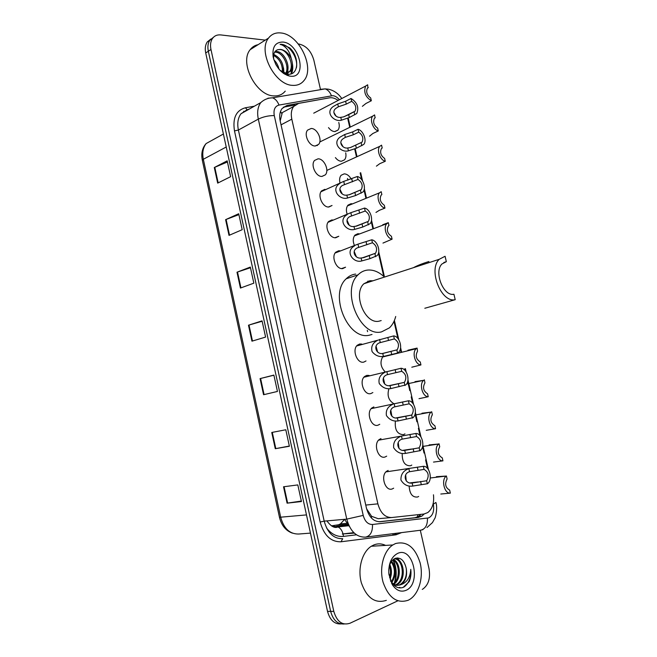 <?xml version="1.0" encoding="UTF-8"?>
<svg xmlns="http://www.w3.org/2000/svg" width="657" height="657" viewBox="0 0 657 657"><rect width="100%" height="100%" fill="white"/><g stroke="black" fill="none" stroke-linecap="round" stroke-linejoin="round"><path stroke-width="0.99" d="M386.694 456.147L385.133 456.968C378.243 459.645 372.971 443.968 379.261 439.517L380.994 438.597M379.746 424.282L377.98 425.194C371.205 427.584 365.859 412.44 371.903 407.94L373.866 406.913M372.856 392.558L370.86 393.576C364.192 395.686 358.788 381.035 364.586 376.518L366.77 375.377L369.062 375.451M366.015 360.956L363.781 362.106C357.211 363.953 351.758 349.77 357.309 345.229L359.708 343.997L361.728 344.063M341.574 268.582L345.566 267.194L342.732 268.598C336.433 269.731 330.882 256.731 335.752 252.214L338.716 250.752L340.137 250.834M334.98 237.719L338.79 236.265L335.784 237.727C329.568 238.639 323.991 225.983 328.648 221.483L331.785 219.964L333.066 220.054M328.41 207.004L332.04 205.493L328.87 207.004C322.727 207.702 317.134 195.359 321.593 190.891L324.895 189.323M321.987 176.429C315.918 176.922 310.318 164.866 314.572 160.431L318.029 158.83C324.156 158.485 329.592 170.5 325.314 174.877L321.987 176.429M315.138 145.994C309.135 146.289 303.526 134.504 307.599 130.102L311.196 128.476C317.257 128.329 322.702 140.072 318.604 144.409L315.138 145.994M393.658 488.184L392.319 488.898C385.314 491.871 380.124 475.635 386.669 471.233L388.164 470.437M338.774 122.481C339.653 125.692 339.365 128.238 337.936 130.127L334.651 131.589C332.417 131.425 330.372 130.102 328.516 127.606M345.697 152.826C346.296 155.783 345.902 158.115 344.531 159.832L341.377 161.261C339.226 161.179 337.23 159.963 335.399 157.606M340.071 183.311C339.193 179.936 339.538 177.259 341.106 175.288L344.235 173.842C347.003 173.998 349.335 175.764 351.232 179.139M347.208 214.387C345.919 210.519 346.19 207.431 348.029 205.124L351.01 203.711L352.201 203.818M354.46 245.595C352.694 241.275 352.875 237.768 354.994 235.083L357.819 233.728L359.133 233.826M404.967 433.866L403.406 434.679C397.354 434.334 394.676 429.924 395.366 421.474M411.799 465.074L410.461 465.78C404.934 465.895 402.174 461.92 402.191 453.864M393.724 403.587C388.665 400.491 387.022 395.686 388.796 389.166M385.068 371.755C380.617 367.033 379.828 362.064 382.703 356.85M418.665 496.437L417.548 497.029C412.489 497.497 409.697 493.941 409.18 486.369M338.125 100.439C335.16 98.263 332.294 97.4 329.518 97.836L298.672 103.395L293.704 106.442C291.363 109.645 290.731 113.883 291.815 119.155L377.882 503.845C380.46 512.994 385.051 517.56 391.662 517.544L424.011 514.012L427.781 512.567C432.413 508.822 434.302 502.892 433.464 494.787M368.216 281.081L369.398 281.952M366.598 508.789L371.591 516.312L378.177 518.71L391.285 517.576M287.782 109.645L282.296 112.61L280.276 120.617M427.551 468.441L425.596 459.875M424.036 453.059L422.55 446.53M420.078 435.706L418.394 428.307M416.899 421.778L415.109 413.91M412.653 403.135L411.225 396.902M409.804 390.644L407.701 381.446M405.254 370.729L404.819 368.807M400.967 351.938L400.335 349.138M397.904 338.478L393.995 321.355M383.704 276.236L378.448 253.183M372.856 228.661L371.221 221.508M365.908 198.209L364.027 189.996M361.654 179.591L360.143 172.955M356.488 156.933L354.681 148.991M349.738 127.343L347.676 118.301M324.418 98.755L287.158 105.399L282.116 108.487C279.783 111.674 279.143 115.87 280.211 121.085L366.442 508.14C369.004 517.24 373.611 521.765 380.247 521.724L418.254 517.461L421.95 516.065L424.192 513.988M420.833 514.357L418.657 516.345L414.961 517.741L378.974 521.773M392.87 559.863C396.36 567.747 396.729 575.828 393.995 584.098M397.781 600.843L350.009 623.238C342.33 625.678 336.934 621.727 333.805 611.396L210.971 49.497C210.059 45.021 210.56 41.342 212.474 38.451C214.453 35.749 217.229 34.575 220.801 34.928L265.288 40.134M420.316 530.265L429.013 568.642C430.581 578.094 428.52 584.911 422.829 589.083L422.27 589.37M298.344 43.994L299.239 44.101C306.302 45.801 311.163 51.123 313.824 60.066L320.526 89.664M344.243 623.986C337.616 624.38 333.091 620.175 330.652 611.38L208.335 51.238C207.431 46.778 207.932 43.107 209.846 40.225L213.435 37.301L209.846 40.225C207.932 43.107 207.431 46.778 208.335 51.238L330.652 611.38C333.091 620.175 337.616 624.38 344.243 623.986M283.339 107.206L295.092 105.021M331.407 525.838L338.601 524.779L340.433 523.884L344.613 519.416M341.082 623.928C334.462 624.314 329.945 620.126 327.523 611.363L205.715 52.971C204.812 48.528 205.321 44.857 207.234 41.982L210.815 39.067M225.606 219.66L238.713 213.739L242.187 229.695L229.014 235.378L225.606 219.66L226.107 219.454L229.515 235.165M214.297 167.527L227.182 160.842L230.632 176.667L217.681 183.122L214.297 167.527L214.79 167.297L218.173 182.876M260.073 378.613L273.879 375.09L277.443 391.449L263.564 394.726L260.073 378.613L260.599 378.481L264.089 394.602M271.752 432.47L285.803 429.768L289.392 446.267L275.275 448.715L271.752 432.47M283.528 486.78L297.818 484.915L301.448 501.546L287.084 503.155L283.528 486.78M236.996 272.212L250.333 267.079L253.84 283.167L240.437 288.062L236.996 272.212L237.506 272.031L240.947 287.873M248.486 325.199L262.061 320.862L265.592 337.082L251.951 341.172L248.486 325.199L249.003 325.043L252.469 341.016M262.143 321.248L249.003 325.043M250.481 267.728L237.506 272.031M301.333 501.053L287.084 503.155M289.343 446.046L275.275 448.715M273.912 375.213L260.599 378.481M227.429 161.992L214.79 167.297M238.91 214.642L226.107 219.454M395.498 543.561C406.888 540.768 415.093 547.182 420.11 562.819C423.749 577.117 418.994 594.051 409.418 599.603L408.211 600.243C397.058 603.84 388.689 597.878 383.113 582.357C379.048 567.968 383.663 550.804 392.829 544.965L395.498 543.561M386.341 600.358C375.18 603.882 366.852 598.051 361.375 582.866C357.408 568.781 362.114 551.979 371.312 546.246L373.981 544.867C377.874 543.372 381.742 543.553 385.593 545.392M405.993 590.347C400.77 592.392 396.179 590.454 392.221 584.541L388.78 573.191C388.558 563.246 391.531 556.643 397.699 553.383C413.179 546.016 421.745 583.933 405.993 590.347M391.473 583.194C394.134 585.354 396.844 585.88 399.596 584.771L400.376 584.385C405.172 580.96 407.118 575.589 406.207 568.272C404.318 560.454 400.696 557.136 395.342 558.302C391.465 560.051 389.256 564.043 388.722 570.26M388.87 574.243L391.506 582.086C394.791 587.079 398.684 588.853 403.168 587.407L409.114 581.708C410.781 577.963 411.339 573.84 410.773 569.348C410.182 577.651 406.79 582.784 400.614 584.746C396.746 586.101 393.346 584.787 390.414 580.804M395.415 584.902L396.311 584.475C405.796 579.753 403.078 558.409 394.175 558.869M394.192 585.387L395.424 585.206M395.925 585.058L397.329 584.451C407.455 579.384 403.439 556.479 394.077 558.926M393.362 583.843C400.515 578.809 399.522 563.016 392.902 559.821M393.872 584.18C401.747 579.417 400.598 562.072 393.305 559.477M391.383 581.872C395.44 574.785 395.366 568.124 391.178 561.899M391.818 582.537C396.598 574.908 396.532 567.82 391.621 561.259M389.593 577.692C390.792 573.783 390.726 569.857 389.42 565.923M390.061 579.072C391.95 574.169 391.884 569.34 389.856 564.585M406.207 568.272C407.422 575.606 405.796 580.969 401.345 584.369L400.614 584.746M399.037 587.843L399.916 587.399M400.442 561.834L397.411 557.916M398.692 587.777L399.407 587.407M403.981 587.038C409.024 583.145 411.29 577.248 410.773 569.348M424.816 308.264L455.202 299.691L453.93 294.246C443.459 296.718 433.587 271.793 441.989 263.95L446.341 261.683L445.076 256.271L439.188 259.326L363.929 283.725C352.448 293.843 365.005 324.657 379.105 321.166L381.191 320.575M443.828 262.488L446.341 261.683M372.962 280.794L369.924 280.72L363.929 283.725M428.931 261.527C422.459 263.506 417.31 265.551 413.499 267.654M367.674 281.262L368.881 282.124M395.711 316.477C394.479 321.248 392.377 325.043 389.404 327.876L381.536 331.884C360.126 337.558 340.581 290.427 358.081 274.807C360.783 272.072 363.929 270.495 367.509 270.084C373.045 269.6 378.399 271.661 383.573 276.277M372.018 334.462L369.448 335.16C348.013 340.835 328.648 294.303 346.198 278.79C348.908 276.071 352.062 274.503 355.642 274.076M455.202 299.691C441.274 303.107 428.003 269.838 439.188 259.326M280.925 32.973C299.14 34.353 315.229 68.016 303.936 80.606C301.144 84.055 297.391 85.64 292.677 85.353C275.012 85.262 257.462 51.262 268.549 38.073C271.579 34.098 275.71 32.398 280.925 32.973M285.245 91.126C282.436 94.542 278.683 96.136 273.977 95.906C256.353 95.996 239.041 62.776 250.161 49.694C252.198 46.984 254.842 45.308 258.094 44.676M285.368 73.773C290.09 67.367 283.331 52.93 276.063 52.215L274.618 52.149M286.058 73.707C291.494 67.63 284.703 52.297 277.155 51.55L274.987 51.591M284.005 73.724L290.337 71.293C292.735 68.082 293.038 63.852 291.248 58.604C288.595 53.274 285.064 50.211 280.662 49.406L277.903 49.677C274.421 50.803 273.041 53.989 273.772 59.229L273.148 56.855C272.088 46.967 275.357 42.04 282.962 42.056C299.715 43.272 307.64 78.364 290.632 76.212L289.187 75.99C281.089 73.37 275.743 66.989 273.148 56.855M284.998 74.34L289.236 71.933C294.87 65.955 288.062 50.318 280.44 49.538L277.903 49.677M282.403 72.549C282.724 64.706 279.792 58.99 273.608 55.418M283.208 73.173C284.161 64.329 281.007 58.079 273.764 54.424M276.622 65.831L275.439 63.672M279.003 69.182C278.157 65.421 276.449 62.284 273.879 59.779M279.981 70.291L287.643 74.167C299.009 75.916 299.666 56.502 289.663 47.862L282.239 44.356L280.079 44.364L282.05 44.98C286.641 47.255 289.712 51.796 291.248 58.604M284.013 73.732L283.52 67.885M287.413 75.473L287.643 74.849M287.848 74.184L287.914 65.569M291.429 73.756C292.825 70.907 293.129 67.392 292.332 63.22M283.504 73.387L283.495 71.851M287.043 75.333L287.281 74.578M287.396 74.134L287.561 73.403M287.577 73.305L287.832 69.437M290.961 73.913L292.209 66.998M296.479 67.54C298.36 56.904 287.832 43.14 280.079 44.364M440.806 494.023L450.349 493.144C444.296 493.908 440.946 479.602 446.333 476.054L436.379 476.686M446.415 475.988L447.105 478.994C444.567 483.938 445.421 487.65 449.659 490.13L450.349 493.144M433.505 462.085L442.941 460.853C436.987 461.403 433.554 447.598 438.736 444.001L429.12 444.92M439.032 443.787L439.714 446.776C437.151 451.573 437.997 455.26 442.26 457.855L442.941 460.853M426.237 430.31L435.575 428.717C429.711 429.062 426.204 415.725 431.189 412.087L421.966 413.228M431.674 411.734L432.363 414.707C429.777 419.363 430.614 423.034 434.885 425.736L435.575 428.717M419.002 398.676L428.241 396.738C422.459 396.885 418.895 384 423.683 380.329L414.986 381.643M424.356 379.836L424.948 382.883C422.451 387.425 423.322 391.055 427.559 393.773L428.241 396.738M411.808 367.206L420.94 364.922C415.249 364.873 411.619 352.407 416.218 348.719L417.08 348.095L407.923 350.222M417.08 348.095L417.54 351.224C415.175 355.667 416.078 359.248 420.258 361.966L420.94 364.922M382.974 243.082L392.089 239.164C386.71 238.434 382.924 227.379 386.801 223.7L354.369 235.896M382.694 224.776L388.303 222.666L386.801 223.7M388.303 222.666L388.969 225.556L388.328 226.074C386.423 230.147 387.458 233.547 391.424 236.265L392.089 239.164M375.96 212.433L379.376 210.297L384.961 208.105C379.647 207.218 375.845 196.459 379.549 192.797L347.413 205.953M384.961 208.105L384.304 205.222C380.378 202.487 379.327 199.128 381.126 195.145L381.857 194.562L381.2 191.688L379.549 192.797M376.404 166.155L379.771 163.683L385.273 161.277C380.14 160.177 376.362 149.862 379.803 146.322L326.899 170.401M385.273 161.277L384.616 158.444C380.83 155.701 379.754 152.432 381.405 148.622L382.21 147.989L381.561 145.164L379.803 146.322M369.53 136.213L372.831 133.511L378.284 130.94C373.217 129.708 369.423 119.631 372.716 116.125L320.296 141.731M375.09 117.792L374.597 114.909L372.716 116.125M375.237 117.718L374.35 118.4C372.798 122.128 373.89 125.372 377.635 128.123L378.284 130.94M362.368 106.327L365.933 103.478L371.336 100.751C365.358 96.907 363.469 92.013 365.67 86.051L313.726 113.176M367.912 87.792L367.657 84.794L365.67 86.051M368.306 87.586L367.345 88.317C365.867 91.972 366.984 95.183 370.688 97.95L371.336 100.751M424.061 469.385L409.566 471.71C402.33 473.623 404.761 484.39 412.128 483.01L426.648 480.743C429.317 475.742 428.454 471.956 424.061 469.385L423.363 466.322L385.955 471.882M423.363 466.322C429.637 465.747 433.012 479.98 427.477 483.716L412.81 486.049C407.726 486.747 403.768 484.743 400.934 480.045C400.754 474.559 403.176 470.864 408.202 468.942M427.346 483.815L426.648 480.743M406.248 480.973L405.673 474.97M416.571 436.527L402.183 439.139C394.964 441.052 397.386 451.761 404.728 450.39L419.15 447.828C421.843 442.974 420.981 439.204 416.571 436.527L415.881 433.472L378.563 440.182M415.881 433.472C422.049 433.127 425.506 446.842 420.193 450.628L405.418 453.412C400.499 454.094 396.582 452.197 393.658 447.721C393.182 442.399 395.415 438.695 400.351 436.601M419.848 450.883L419.15 447.828M399.045 448.526L398.224 442.514M409.122 403.825L394.545 406.872C387.474 409.04 390.34 419.281 397.37 417.926L411.717 415.043C414.395 410.338 413.532 406.593 409.122 403.825L408.432 400.795L371.213 408.629M408.432 400.795C414.501 400.655 418.033 413.885 412.941 417.704L398.052 420.932C393.297 421.597 389.42 419.798 386.423 415.536C385.684 410.387 387.729 406.683 392.558 404.425M412.382 418.115L411.684 415.068M391.876 416.226L390.808 410.239M401.714 371.295L386.948 374.769C380.05 377.192 383.318 386.94 390.053 385.626L404.425 382.349C406.962 377.742 406.059 374.055 401.714 371.295L401.025 368.273L363.904 377.225M401.025 368.273C407.003 368.331 410.592 381.109 405.714 384.953L390.726 388.615C386.119 389.264 382.292 387.556 379.237 383.491C378.251 378.514 380.116 374.818 384.821 372.412M404.95 385.511L404.26 382.481M384.731 384.058L383.417 378.136M394.34 338.922L379.401 342.831C372.691 345.475 376.313 354.764 382.76 353.482L397.157 349.811C399.571 345.311 398.627 341.681 394.34 338.922L393.65 335.916L356.644 345.968M393.65 335.916C399.538 336.17 403.184 348.522 398.512 352.374L397.559 353.064L383.433 356.455C378.966 357.088 375.188 355.47 372.084 351.585C370.877 346.773 372.568 343.102 377.143 340.564M397.559 353.064L396.869 350.05M377.611 352.037L376.059 346.214M372.429 242.762L357.071 247.952C350.978 251.122 355.38 259.154 361.12 257.987L363.797 257.601L375.558 253.216C377.586 249.003 376.551 245.521 372.429 242.762L371.755 239.797L357.975 244.141L335.111 253.027M371.755 239.797C377.389 240.577 381.167 251.828 377.077 255.663L369.932 258.661L361.785 260.928C353.433 263.556 344.506 251.344 354.476 245.94M375.607 256.69L374.925 253.725M356.373 256.821L354.213 251.475M365.202 211.02L349.729 216.629C343.849 219.931 348.44 227.593 353.975 226.476L356.644 226.074L368.413 221.343C370.334 217.229 369.267 213.788 365.202 211.02L364.528 208.072L350.846 212.687L328.024 222.321M364.528 208.072C370.088 209.008 373.89 219.947 369.99 223.758L362.738 227.035L354.632 229.392C346.584 231.929 337.427 220.309 347.044 214.708M368.355 224.883L367.682 221.935M349.319 225.359L347.019 220.235M357.999 179.435L342.437 185.455C336.762 188.871 341.509 196.188 346.863 195.104L349.524 194.702L361.301 189.643C363.116 185.611 362.015 182.211 357.999 179.435L357.334 176.503L343.751 181.389L320.977 191.754M357.334 176.503C362.82 177.595 366.655 188.239 362.927 192.025L355.585 195.548L347.52 198.012C339.743 200.451 330.397 189.405 339.661 183.615M361.145 193.232L360.479 190.292M342.289 194.029L339.866 189.159M347.758 147.973L350.378 147.562L362.073 142.117C363.723 138.274 362.615 134.956 358.73 132.172L358.073 129.289L352.62 131.926L344.695 134.521L340.351 136.952C331.613 142.832 341.016 153.13 348.407 150.823L347.758 147.973C342.667 148.999 337.829 142.158 343.192 138.668L345.344 137.362L344.695 134.521M358.73 132.172L353.277 134.784L345.344 137.362M358.073 129.289C363.37 130.587 367.173 140.803 363.723 144.45L356.349 148.252L348.407 150.823M361.826 145.706L361.169 142.824M343.102 146.831L340.786 142.684M340.786 117.348L343.397 116.93L348.678 114.663L355.092 111.181C356.652 107.428 355.511 104.143 351.684 101.342L351.027 98.476L345.623 101.268L337.739 103.962L333.165 106.582C324.755 112.577 334.265 122.407 341.435 120.19L340.786 117.348C335.85 118.334 330.914 111.789 336.08 108.224L338.388 106.787L337.739 103.962M351.684 101.342L346.272 104.118L338.388 106.787M351.027 98.476C357.211 102.393 359.124 107.403 356.776 113.497L349.335 117.521L341.435 120.19M354.764 114.811L354.107 111.936M336.129 116.207L333.822 112.38M349.327 526.405L344.572 519.326M347.512 178.474L347.898 180.166M371.591 516.312L371.427 518.02M418.008 514.669L417.318 517.092M280.49 111.534L281.754 113.521M365.76 505.069L377.882 503.845M281.048 124.838L291.815 119.155M396.007 534.19L392.919 535.02L392.87 533.706M339.423 99.757C337.337 97.261 335.103 95.897 332.721 95.667L278.987 105.071C274.897 106.245 273.328 109.744 274.273 115.566L363.206 515.4C364.914 521.494 368.019 524.516 372.503 524.483L428.709 517.897C432.897 515.523 434.433 510.932 433.333 504.133L435.919 502.482M320.567 89.311L325.158 88.884C327.966 89.861 330.052 92.144 331.424 95.733M401.591 532.613L396.023 534.806L341.032 541.779C330.906 542.033 323.95 535.455 320.164 522.044L234.483 130.899C232.496 118.063 236.142 110.351 245.422 107.764L254.366 106.196M333.805 611.396L327.523 611.363M210.971 49.497L205.715 52.971M372.503 524.483C372.7 531.85 370.351 536.071 365.448 537.139C356.431 537.327 350.206 531.324 346.765 519.129L324.188 521.132C327.539 533.049 333.715 538.912 342.716 538.715L341.032 541.779M427.428 518.225C427.658 525.189 425.334 529.197 420.439 530.248L366.064 537.065M423.009 529.575L421.868 529.961M248.88 109.3L240.971 113.768C237.916 117.956 237.054 123.376 238.392 130.037L324.188 521.132L320.164 522.044M363.206 515.4L346.765 519.129L258.316 119.114L238.392 130.037L234.483 130.899M274.273 115.566C268.532 115.566 263.219 116.749 258.316 119.114C256.936 112.306 257.766 106.787 260.813 102.558L240.971 113.768L247.295 109.604M245.422 107.764L247.016 109.547M396.179 533.287L396.023 534.806M267.908 98.222L272.532 97.811C275.39 98.862 277.541 101.285 278.987 105.071M354.304 533.123L342.289 534.018L353.795 532.638M367.583 331.67L367.493 331.251M367.46 331.112L367.271 330.299M243.648 111.23L244.174 111.961M414.961 517.741L418.254 517.461M379.754 521.765L380.247 521.724M284.259 106.984L287.158 105.399M326.71 528.244C331.613 534.289 337.197 537.007 343.471 536.399L356.447 534.814M306.482 514.907L279.463 517.297L202.348 160.365L203.325 159.281L280.736 517.412C283.881 528.63 289.868 534.174 298.689 534.026L310.449 533.114M212.014 140.311L206.126 143.563C203.005 147.636 202.069 152.876 203.325 159.281L226.23 147.004M336.507 525.272L347.553 524.352M333.025 526.75L335.645 526.528L332.113 526.282M348.177 525.132L335.645 526.528L337.961 526.93C334.725 528.491 331.038 526.479 326.89 520.894M343.471 536.399L343.053 533.96M343.044 533.927C342.051 530.396 340.359 528.064 337.961 526.93L348.686 525.723M272.285 432.372L275.809 448.616M284.07 486.706L287.626 503.081M393.469 560.175C396.467 567.246 396.984 574.596 395.029 582.225M317.076 145.156L317.06 145.608M317.479 145.386L317.512 144.942M412.81 486.049L412.128 483.01M409.566 471.71L408.876 468.679M418.016 470.166L417.326 467.119M421.277 484.513L420.587 481.458M405.418 453.412L404.728 450.39M402.183 439.139L401.493 436.125M410.584 437.496L409.902 434.458M413.836 451.77L413.146 448.731M398.052 420.932L397.37 417.926M394.832 406.732L394.151 403.735M403.193 404.983L402.511 401.961M406.428 419.182L405.739 416.16M390.726 388.615L390.053 385.626M387.523 374.482L386.85 371.501M395.843 372.634L395.161 369.628M399.054 386.759L398.372 383.754M383.433 356.455L382.76 353.482M380.247 342.396L379.574 339.423M388.525 340.441L387.844 337.452M391.72 354.501L391.038 351.503M361.785 260.928L361.12 257.987M358.64 247.073L357.975 244.141M366.778 244.806L366.113 241.858M369.932 258.661L369.259 255.713M354.632 229.392L353.975 226.476M351.511 215.603L350.846 212.687M359.601 213.238L358.936 210.306M362.738 227.035L362.073 224.094M347.52 198.012L346.863 195.104M344.408 184.288L343.751 181.389M352.464 181.825L351.799 178.909M355.585 195.548L354.92 192.632M353.277 134.784L352.62 131.926M356.349 148.252L355.692 145.378M346.272 104.118L345.623 101.268M349.335 117.521L348.678 114.663M282.296 112.61L293.704 106.442M344.531 159.832L341.402 161.261M337.936 130.127L334.971 131.581M318.604 144.409L315.36 145.994M325.314 174.877L321.873 176.429M418.657 516.345L421.95 516.065M427.009 527.538L432.446 522.611L434.852 518.291C435.213 518.554 437.882 508.477 435.944 502.597M341.788 98.525C338.322 93.532 333.896 90.42 328.5 89.204L325.158 88.884L272.532 97.811C268.105 97.893 264.196 99.47 260.813 102.558M212.474 38.451L207.234 41.982M249.093 109.177L248.28 109.325M428.421 469.615L422.804 445.003M420.956 436.897L415.372 412.399M413.532 404.334L407.972 379.968M406.141 371.944L405.394 368.676M401.542 351.791L400.606 347.693M398.783 339.702L394.389 320.452M384.263 276.055L378.728 251.812M373.406 228.455L371.509 220.161M366.45 197.987L364.323 188.674M362.549 180.88L360.685 172.717M357.03 156.686L355.223 148.761M350.271 127.088L348.218 118.055M340.433 523.884L346.822 523.342M202.331 160.283C200.993 153.524 202.257 147.948 206.126 143.563L223.396 134.012M292.414 533.147C285.82 530.749 281.5 525.477 279.471 517.338M391.506 582.086L392.221 584.541M397.329 584.451L396.311 584.475M401.345 584.369L400.376 584.385M392.829 544.965L371.312 546.246M358.081 274.807L346.198 278.79M290.337 71.293L289.236 71.933M286.427 73.945L289.187 75.99M268.549 38.073L250.161 49.694M446.333 476.054L430.261 477.992M438.736 444.001L422.566 446.448M431.189 412.087L414.723 415.093M423.683 380.329L406.56 383.992M416.218 348.719L382.604 356.981M410.239 482.87L417.992 481.951M403.217 450.3L411.496 449.051M396.245 417.885L411.717 415.043M389.33 385.61L404.425 382.349M382.456 353.482L397.157 349.811M362.138 257.922L375.558 253.216M355.478 226.328L368.413 221.343M348.867 194.858L361.301 189.643M350.501 147.529L362.073 142.117M344.054 116.724L355.092 111.181"/></g></svg>
